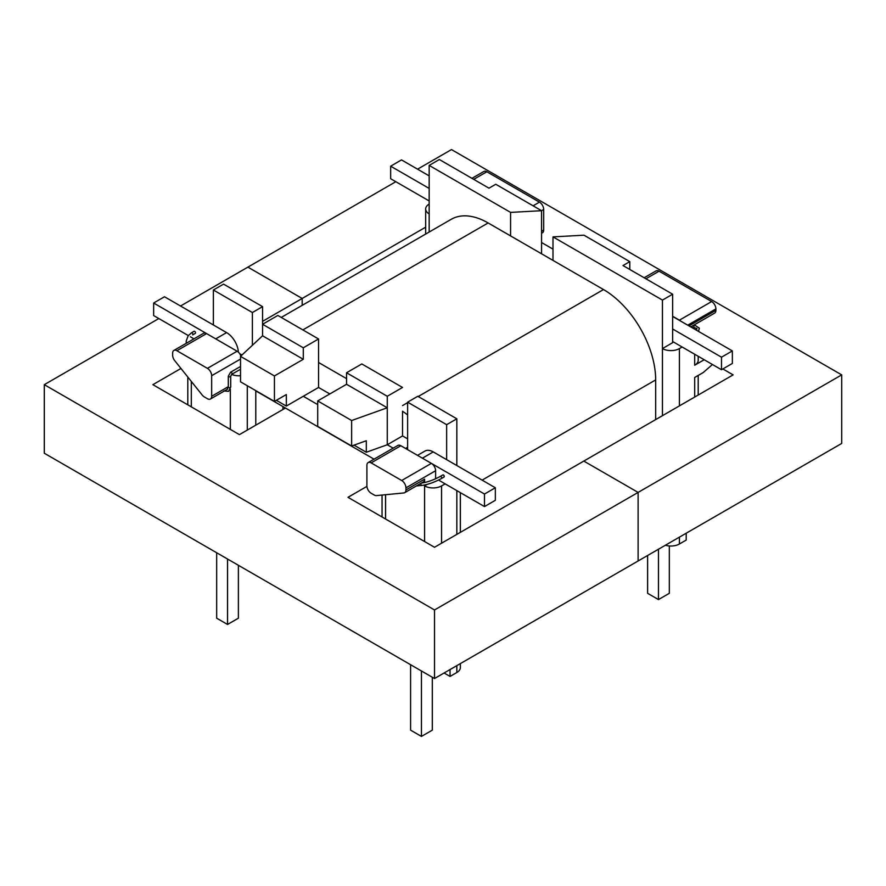 <?xml version="1.0" encoding="UTF-8"?>
<svg xmlns="http://www.w3.org/2000/svg" width="886" height="886" viewBox="0 0 886 886"><rect width="100%" height="100%" fill="white"/><g stroke="black" fill="none" stroke-linecap="round" stroke-linejoin="round"><path stroke-width="1.33" d="M451.24 219.296A73.782 42.594 60 0 1 488.131 222.951L603.499 289.556A73.782 42.594 60 0 1 655.673 379.917L655.673 419.587L655.673 379.917A73.782 42.594 60 0 0 603.499 289.556L552.997 260.395L552.997 236.883L583.985 235.189L629.791 261.636L629.791 269.477L629.791 261.636L623.013 265.556L672.629 294.207L672.629 342.694L662.451 348.575A11.994 6.922 0 0 0 679.418 348.575L682.131 347.002L679.418 348.575A11.994 6.922 0 0 1 662.451 348.575L662.451 300.088L662.451 348.575L672.629 342.694L672.629 294.207L662.451 300.088L552.997 236.883L583.985 235.189L629.791 261.636L623.013 265.556L672.629 294.207L662.451 300.088L552.997 236.883L552.997 260.395L510.58 235.909L510.58 212.396L510.58 235.909L488.131 222.951A73.782 42.594 60 0 0 451.24 219.296L281.25 317.432L451.24 219.296M262.566 324.276L262.566 306.645L223.549 284.118L262.566 306.645L252.388 312.525L262.566 306.645L262.566 324.276L303.289 347.788L318.55 338.973L277.839 315.46L262.566 324.276L262.566 335.794L303.289 359.295L303.289 347.788L318.55 338.973L277.839 315.46L262.566 324.276L303.289 347.788L303.289 359.295L274.438 375.952L303.289 359.295L262.566 335.794L240.516 356.36L274.438 375.952L274.438 401.413L274.438 375.952L240.516 356.36L262.566 335.794L262.566 324.276M417.804 396.275L456.833 418.801L456.833 465.527L456.833 418.801L446.644 424.682L407.626 402.155L407.626 449.656L407.626 402.155L417.804 396.275L456.833 418.801L446.644 424.682L407.626 402.155L417.804 396.275M318.55 362.485L346.548 378.643L318.55 362.485L318.55 338.973L318.55 387.459L329.791 393.949L318.55 387.459L303.289 396.275L317.709 404.603L303.289 396.275L286.322 406.065L286.322 394.558L274.438 401.413L240.516 381.822L240.516 356.36L240.516 381.822L274.438 401.413L286.322 394.558L286.322 406.065L318.55 387.459L318.55 362.485M443.886 477.067A1.196 0.698 -120 0 0 442.856 474.94L440.231 476.458C433.542 480.035 427.373 482.217 421.736 483.025A1.196 0.952 -95.5 0 0 421.969 485.417A1.196 0.952 -95.5 0 1 421.736 483.025L421.736 483.025C427.373 482.217 433.542 480.035 440.231 476.458A1.196 0.698 -120 0 1 441.427 478.54A1.196 0.698 -120 0 0 440.231 476.458L442.856 474.94A1.196 0.698 -120 0 1 444.052 477.011L441.427 478.54C434.284 482.338 427.805 484.631 421.969 485.417A1.196 0.952 -95.5 0 0 422.279 485.306A1.196 0.952 -95.5 0 1 421.969 485.417L416.354 485.949L421.969 485.417C427.805 484.631 434.284 482.338 441.427 478.54A1.196 0.698 -120 0 1 441.25 478.584A1.196 0.698 -120 0 0 441.427 478.54L444.052 477.011A1.196 0.698 -120 0 1 443.886 477.067M484.487 494.034L400.837 445.736L371.145 462.88L401.69 480.511L431.382 463.367A6.003 3.466 60 0 1 435.624 470.721L435.624 478.783L435.624 470.721A6.003 3.466 60 0 0 431.382 463.367L400.837 445.736L371.145 462.88A6.003 3.466 -120 0 0 368.155 462.581A6.003 3.466 -120 0 0 366.904 465.327L366.904 485.905A6.003 3.466 -120 0 0 371.145 493.247L374.246 495.03A6.003 3.466 -120 0 0 376.384 495.606L403.828 492.959A6.003 3.466 -120 0 0 404.692 492.694A6.003 3.466 -120 0 0 405.932 489.947L405.932 487.865A6.003 3.466 -120 0 0 401.69 480.511L431.382 463.367L484.487 494.034L484.487 506.57L438.559 480.057L484.487 506.57L495.34 500.302L495.34 487.765L484.487 494.034L484.487 506.57L495.34 500.302L495.34 487.765L433.243 451.915A16.679 9.624 -120 0 0 424.903 451.085A16.679 9.624 -120 0 1 433.243 451.915L422.389 458.184L433.243 451.915L495.34 487.765L484.487 494.034M410.595 664.71L410.595 730.153L421.448 736.421L432.313 730.153L432.313 677.247L432.313 730.153L421.448 736.421L421.448 670.979L421.448 736.421L410.595 730.153L410.595 664.71M401.513 159.912L429.167 175.882L401.513 159.912L390.66 166.18L429.167 188.419L390.66 166.18L401.513 159.912M721.492 357.191L732.357 350.922L732.357 363.459L721.492 369.728L721.492 357.191L672.629 328.983L721.492 357.191L732.357 350.922L672.629 316.446L732.357 350.922L732.357 363.459L721.492 369.728L672.629 341.52L721.492 369.728L721.492 357.191M647.611 555.5L647.611 593.31L658.464 599.578L647.611 593.31L647.611 555.5M669.329 593.31L658.464 599.578L658.464 549.231L658.464 599.578L669.329 593.31L669.329 545.953L669.329 593.31M226.594 332.604L164.508 296.755L153.643 303.023L153.643 315.56L188.308 335.572L153.643 315.56L153.643 303.023L206.571 333.579L153.643 303.023L164.508 296.755L226.594 332.604L215.741 338.873L226.594 332.604A16.679 9.624 -120 0 1 238.367 352.152A16.679 9.624 -120 0 0 226.594 332.604M238.389 618.184L238.389 565.29L238.389 618.184L227.536 624.453L227.536 559.022L227.536 624.453L216.671 618.184L216.671 552.753L216.671 618.184L227.536 624.453L238.389 618.184M193.968 338.84L190.401 336.78L193.968 338.84M195.274 333.38A1.196 0.698 -120 0 0 194.067 331.309A1.196 0.698 -120 0 1 195.274 333.38L192.639 334.897A1.196 0.698 -120 0 0 191.442 332.826L194.067 331.309L191.442 332.826A1.196 0.698 -120 0 1 192.639 334.897L195.274 333.38M402.532 435.945L402.532 411.204A73.782 42.594 60 0 1 407.626 414.969A73.782 42.594 60 0 0 402.532 411.204L402.532 435.945L407.626 438.88L402.532 435.945L387.271 444.761L393.14 448.15L387.271 444.761L387.271 407.781L351.642 420.518L351.642 445.99L366.306 440.741L366.306 452.248L387.271 444.761L402.532 435.945M390.66 178.728L429.167 200.956L390.66 178.728L390.66 166.18L390.66 178.728M541.567 210.702L541.567 253.806L541.567 210.702L510.58 212.396L429.167 165.405L429.167 213.891A11.994 6.922 0 0 1 425.657 208.985A11.994 6.922 0 0 0 429.167 213.891L429.167 165.405L510.58 212.396L541.567 210.702L543.694 209.484L543.694 230.05A6.003 3.466 60 0 1 542.453 232.796L541.567 233.306L542.453 232.796A6.003 3.466 60 0 0 543.694 230.05L543.694 209.484A6.003 3.466 60 0 0 539.452 202.13A6.003 3.466 60 0 1 543.694 209.484L541.567 210.702L495.761 184.255L488.972 188.175L439.356 159.524L429.167 165.405L439.356 159.524L488.972 188.175L495.761 184.255L541.567 210.702M703.174 372.574L712.466 364.523L703.174 372.574L694.69 377.469L703.174 372.574M711.657 301.55L659.062 271.194A6.003 3.466 -120 0 0 656.061 270.894L644.155 277.761L656.061 270.894A6.003 3.466 -120 0 1 659.062 271.194L711.657 301.55A6.003 3.466 -120 0 1 715.899 308.904A6.003 3.466 -120 0 0 711.657 301.55L679.418 320.167L672.629 316.247L679.418 320.167L711.657 301.55M715.899 310.355L715.899 308.904L715.899 310.355A6.003 3.466 -120 0 1 714.659 313.101A6.003 3.466 -120 0 0 715.899 310.355L688.987 325.882L715.899 310.355M483.856 171.474A6.003 3.466 60 0 1 486.857 171.773L539.452 202.13L486.857 171.773A6.003 3.466 60 0 0 483.856 171.474L471.95 178.341L483.856 171.474M361.82 363.947L402.532 387.459L387.271 396.275L387.271 407.781L351.642 420.518L317.709 400.926L346.548 384.28L387.271 407.781L387.271 444.761L366.306 452.248L354.001 445.137L366.306 452.248L366.306 440.741L351.642 445.99L351.642 420.518L317.709 400.926L346.548 384.28L346.548 372.762L387.271 396.275L387.271 407.781L346.548 384.28L346.548 372.762L361.82 363.947L402.532 387.459L387.271 396.275L346.548 372.762L361.82 363.947M429.167 204.09A11.994 6.922 0 0 0 425.657 208.985L425.657 234.059L425.657 208.985A11.994 6.922 0 0 1 429.167 204.09M694.69 365.22A11.994 6.922 0 0 0 698.201 360.325A11.994 6.922 0 0 1 694.69 365.22L704.193 359.738L694.69 365.22L694.69 354.256L694.69 365.22M541.567 242.542L552.997 249.132L541.567 242.542M680.603 321.042A6.003 3.466 -120 0 0 679.418 320.167A6.003 3.466 -120 0 1 680.603 321.042M282.922 406.563L282.922 409.498L282.922 406.563L255.777 390.892L374.058 459.169L255.777 390.892L255.777 425.169L255.777 390.892L282.922 406.563M172.648 353.171A6.003 3.466 60 0 1 173.889 350.435A6.003 3.466 60 0 1 176.89 350.723L206.582 333.59A6.003 3.466 -120 0 0 203.581 333.291L173.889 350.435A6.003 3.466 60 0 1 176.89 350.723L206.582 333.59L237.116 351.221L207.424 368.354L176.89 350.723L207.424 368.354A6.003 3.466 60 0 1 211.665 375.708L211.665 396.275A6.003 3.466 60 0 1 210.425 399.021A6.003 3.466 60 0 1 207.424 398.722L204.334 396.939A6.003 3.466 60 0 1 202.196 395.034L174.752 360.702A6.003 3.466 60 0 1 172.648 355.264L172.648 353.171A6.003 3.466 60 0 1 173.889 350.435L203.581 333.291A6.003 3.466 -120 0 1 206.582 333.59L237.116 351.221L207.424 368.354A6.003 3.466 60 0 1 211.665 375.708L211.665 396.275A6.003 3.466 60 0 1 210.425 399.021A6.003 3.466 60 0 1 207.424 398.722L204.334 396.939A6.003 3.466 60 0 1 202.196 395.034L174.752 360.702A6.003 3.466 60 0 1 172.648 355.264L172.648 353.171M424.593 479.171L424.593 482.549L424.593 479.171A6.003 3.466 -120 0 1 423.353 481.918A6.003 3.466 -120 0 0 424.593 479.171L405.932 489.947L405.932 487.865A6.003 3.466 -120 0 0 401.69 480.511L371.145 462.88A6.003 3.466 -120 0 0 368.155 462.581A6.003 3.466 -120 0 0 366.904 465.327L366.904 485.905A6.003 3.466 -120 0 0 371.145 493.247L374.246 495.03A6.003 3.466 -120 0 0 376.384 495.606L403.828 492.959A6.003 3.466 -120 0 0 404.692 492.694A6.003 3.466 -120 0 0 405.932 489.947L424.593 479.171M424.593 484.996L424.593 485.905L427.274 484.354L424.593 485.905A11.994 6.922 0 0 0 441.56 485.905L445.115 483.845L441.56 485.905A11.994 6.922 0 0 1 424.593 485.905L424.593 484.996M397.836 445.448A6.003 3.466 60 0 1 400.837 445.736A6.003 3.466 60 0 0 397.836 445.448L368.155 462.581L397.836 445.448M240.881 356.017A6.003 3.466 -120 0 0 237.116 351.221A6.003 3.466 -120 0 1 240.881 356.017M317.709 426.399L351.642 445.99L317.709 426.399L317.709 400.926L317.709 426.399M276.354 400.317L286.322 406.065L276.354 400.317M446.644 459.646L446.644 424.682L446.644 459.646M239.663 353.669L241.967 354.998L239.663 353.669M252.388 345.285L252.388 312.525L213.371 289.999L213.371 324.963L213.371 289.999L223.549 284.118L213.371 289.999L252.388 312.525L252.388 345.285M679.418 543.993L686.207 540.072L686.207 533.217L686.207 540.072L679.418 543.993L679.418 537.126L679.418 543.993A11.994 6.922 0 0 1 665.386 545.233A11.994 6.922 0 0 0 679.418 543.993M450.044 676.417L450.044 669.561L450.044 676.417L456.833 672.507A11.994 6.922 0 0 0 460.343 667.601L460.343 663.614L460.343 667.601A11.994 6.922 0 0 1 456.833 672.507L450.044 676.417L444.096 672.995L450.044 676.417M231.634 374.401A11.994 6.922 0 0 0 240.516 375.708A11.994 6.922 0 0 1 231.634 374.401M434.517 609.956L638.108 492.417L583.819 461.074L733.121 374.878L722.854 368.941L733.121 374.878L583.819 461.074L638.108 492.417L841.7 374.878L451.483 149.579L417.55 169.171L451.483 149.579L841.7 374.878L841.7 443.443L638.108 560.982L841.7 443.443L841.7 374.878L638.108 492.417L638.108 560.982L434.517 678.521L44.3 453.233L44.3 384.668L434.517 609.956L434.517 678.521M262.566 321.341L425.657 227.181L302.181 298.471L247.892 267.129L395.832 181.708L247.892 267.129L302.181 298.471L302.181 305.349L302.181 298.471L247.892 267.129L180.534 306.013M285.469 408.025L239.408 434.627L152.879 384.668L180.954 368.465M158.815 318.55L44.3 384.668M366.926 486.381L347.988 497.312L434.517 547.271L583.819 461.074L638.108 492.417L638.108 560.982L638.108 492.417M302.181 298.471L302.181 305.349M302.857 329.913L488.131 222.951L302.857 329.913M402.532 405.578L407.626 402.643L402.532 405.578M418.225 396.518L603.499 289.556L418.225 396.518M694.58 327.665A1.196 0.886 -80.8 0 1 694.956 325.295L699.364 328.197L698.5 331.375L699.364 328.197L694.956 325.295A1.196 0.886 -80.8 0 0 694.58 327.665L696.939 328.606L696.396 330.157L696.662 328.363L691.08 327.089L694.58 327.665M541.567 231.279L543.694 230.05L541.567 231.279M645.916 278.78L659.062 271.194L645.916 278.78M687.735 325.162L715.899 308.904L687.735 325.162M533.095 205.807L539.452 202.13L533.095 205.807M473.711 179.36L486.857 171.773L473.711 179.36M429.167 232.032L429.167 213.891L429.167 232.032M662.451 415.667L662.451 348.575L662.451 415.667M405.932 487.865L435.624 470.721L405.932 487.865M385.565 519.008L385.565 494.72L385.565 519.008M424.593 541.534L424.593 485.905L424.593 541.534M228.3 386.673L211.665 396.275L228.3 386.673M240.516 359.051L211.665 375.708L240.516 359.051M191.31 381.423L191.31 406.851L191.31 381.423M441.56 543.207L441.56 485.905L441.56 543.207M456.833 490.6L456.833 534.391L456.833 490.6M456.833 665.641L456.833 672.507L456.833 665.641M247.294 385.742L247.294 430.064L247.294 385.742M230.327 389.198L230.327 429.378L230.327 389.198M679.418 405.877L679.418 348.575L679.418 405.877M694.69 397.061L694.69 377.469L694.69 397.061M482.106 480.123L655.673 379.917L482.106 480.123M230.349 387.47A1.196 0.698 0 0 0 230.703 386.983L230.703 376.185L231.8 374.28L240.516 369.252L231.8 374.28A1.196 0.698 60 0 0 232.043 373.737A1.196 0.698 60 0 1 231.8 374.28L230.703 376.185A1.196 0.698 0 0 1 230.349 376.672A1.196 0.698 0 0 0 230.703 376.185L230.703 386.983L228.599 391.324L223.793 390.97L228.599 391.324L230.703 386.983A1.196 0.698 0 0 1 228.3 386.983A1.196 0.698 0 0 0 230.349 387.47M228.3 376.185A1.196 0.698 0 0 0 230.349 376.672A1.196 0.698 0 0 1 228.3 376.185L230.593 372.209A1.196 0.698 60 0 1 232.043 373.737A1.196 0.698 60 0 0 230.593 372.209L240.516 366.483L230.593 372.209L228.3 376.185L228.3 386.983L228.3 376.185M417.505 455.36L424.903 451.085L417.505 455.36M186.237 343.303L186.226 341.044L188.131 335.816L191.442 332.826L188.131 335.816L186.226 341.044L186.237 343.303M187.799 377.026L187.799 404.824L187.799 377.026M698.201 356.283L698.201 360.325L698.201 356.283M698.201 375.442L698.201 395.034L698.201 375.442M460.343 532.364L460.343 492.627L460.343 532.364M382.054 516.981L382.054 495.052L382.054 516.981M404.692 492.694L423.353 481.918L404.692 492.694M227.602 389.109L210.425 399.021L227.602 389.109M714.659 313.101L690.748 326.901L714.659 313.101M693.849 325.107L694.956 325.295L693.849 325.107M407.626 447.253L405.544 448.46L407.626 447.253M227.181 389.342L228.3 386.983L227.181 389.342"/></g></svg>

